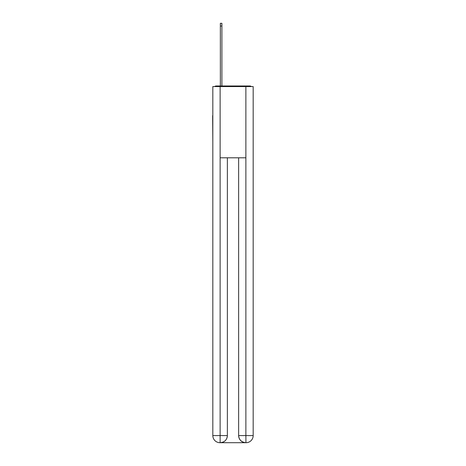 <?xml version="1.0" encoding="UTF-8"?>
<svg xmlns="http://www.w3.org/2000/svg" width="466" height="466" viewBox="0 0 466 466"><rect width="100%" height="100%" fill="white"/><g stroke="black" fill="none" stroke-linecap="round" stroke-linejoin="round"><path stroke-width="0.7" d="M253.178 142.13L253.178 92.035M212.822 115.655L212.822 92.035M212.642 115.655L212.822 142.13M251.366 86.571A2.377 2.377 0 0 0 249.799 85.977L216.201 85.977A2.377 2.377 0 0 0 214.634 86.571M216.201 85.977L220.36 85.977L220.36 23.3L221.903 23.3L221.903 85.977L223.738 85.977M242.262 85.977L249.799 85.977M220.121 86.571L212.822 86.571L212.822 435.576A7.124 7.124 0 0 0 219.94 442.7L245.763 442.7A7.124 7.124 0 0 1 238.639 435.576L238.639 157.799L238.639 435.576C239 439.776 241.376 442.152 245.763 442.7L246.06 442.7A7.124 7.124 0 0 0 253.178 435.576L253.178 86.571L220.121 86.571L220.121 157.799L245.879 157.799L245.879 86.571M227.361 157.799L227.361 435.576A7.124 7.124 0 0 1 220.237 442.7C224.641 442.24 227.018 439.863 227.361 435.576L227.361 157.799M238.639 435.576L245.879 435.576L245.937 442.7M212.822 435.576A7.124 7.124 0 0 0 219.94 442.7A7.124 7.124 0 0 1 212.822 435.576L220.121 435.576L220.121 442.7M227.361 435.576L220.121 435.576L220.121 157.799M245.879 157.799L245.879 435.576L253.178 435.576M220.36 26.032L221.903 26.032"/></g></svg>
